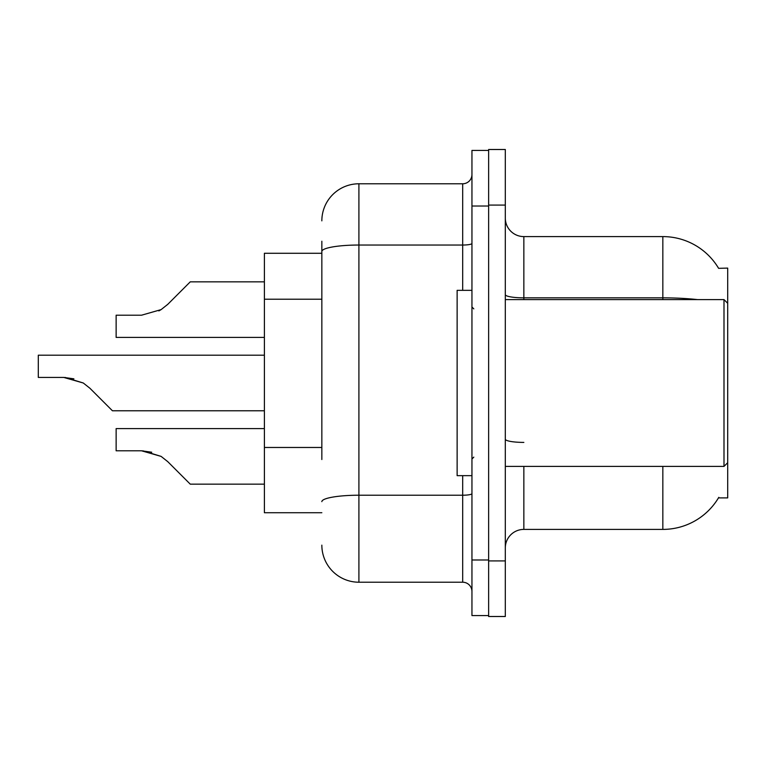 <?xml version="1.0" encoding="UTF-8"?>
<svg xmlns="http://www.w3.org/2000/svg" width="766" height="766" viewBox="0 0 766 766"><rect width="100%" height="100%" fill="white"/><g stroke="black" fill="none" stroke-linecap="round" stroke-linejoin="round"><path stroke-width="1.15" d="M718.604 268.33A64.861 64.861 0 0 0 662.839 236.598A64.861 64.861 0 0 1 718.604 268.33L727.7 268.1L727.7 497.9L718.46 497.9L718.795 497.345A64.861 64.861 0 0 1 662.839 529.402A64.861 64.861 0 0 0 718.46 497.9M321.844 287.173L321.844 241.233L321.844 253.278L264.394 253.278L264.394 512.722L321.844 512.722M505.311 547.939A18.528 18.528 0 0 1 523.848 529.402L662.839 529.402L662.839 466.398M488.631 560.913L488.631 616.506L505.311 616.506L505.311 560.913L488.631 560.913M505.311 205.087L505.311 149.494L488.631 149.494L488.631 205.087L505.311 205.087L505.311 560.913M697.587 299.602A64.861 11.26 180 0 0 662.839 297.85L662.839 236.598L523.848 236.598A18.528 18.528 0 0 1 505.311 218.061A18.528 18.528 0 0 0 523.848 236.598L523.848 299.602M321.844 459.523L321.844 241.233M471.952 559.984L471.952 615.577L488.631 615.577L488.631 150.423L471.952 150.423L471.952 559.984L488.631 559.984M321.844 220.847A37.065 37.065 0 0 1 358.909 183.783L358.909 582.217L462.693 582.217L462.693 475.657M358.909 183.783L462.693 183.783A9.269 9.269 0 0 0 471.952 174.514M471.952 591.486A9.269 9.269 0 0 0 462.693 582.217M358.909 582.217A37.065 37.065 0 0 1 321.844 545.153M264.394 428.587L116.135 428.587L116.135 450.801L141.557 450.801L161.119 456.392L167.764 461.659L190.265 484.16L264.394 484.16M151.725 452.227L141.557 450.801L116.135 450.801L141.557 450.801M161.119 456.392L142.945 450.829L161.119 456.392L142.945 450.829L161.119 456.392L142.945 450.829L161.119 456.392L142.945 450.829L161.119 456.392L167.764 461.659M264.394 355.204L38.3 355.204L38.3 377.418L63.722 377.418L83.283 383L89.928 388.266L112.43 410.767L264.394 410.767M73.89 378.835L63.722 377.418L38.3 377.418L63.722 377.418L73.89 378.835L63.722 377.418L38.3 377.418L63.722 377.418L73.89 378.835L63.722 377.418L38.3 377.418L63.722 377.418L73.89 378.835L63.722 377.418L38.3 377.418L63.722 377.418L73.89 378.835L63.722 377.418M83.283 383L65.11 377.437L83.283 383L65.11 377.437L83.283 383L65.11 377.437L83.283 383L65.11 377.437L83.283 383L89.928 388.266M158.849 310.91L161.119 309.608L141.557 315.199L116.135 315.199L116.135 337.413L264.394 337.413M167.764 304.341L161.119 309.608L167.764 304.341L161.119 309.608L167.764 304.341L161.119 309.608L167.764 304.341L161.119 309.608L167.764 304.341L161.119 309.608L167.764 304.341L161.119 309.608L167.764 304.341L161.119 309.608L167.764 304.341L161.119 309.608L167.764 304.341L190.265 281.84L264.394 281.84M505.311 299.602L723.994 299.602L723.994 466.398L727.7 462.693M471.952 290.343L457.13 290.343L457.13 475.657L471.952 475.657M321.844 299.219L264.394 299.219M321.844 447.478L264.394 447.478M523.848 466.398L523.848 529.402M662.839 299.602L662.839 297.85L523.848 297.85A18.528 3.217 0 0 1 505.311 294.632M523.848 442.403A18.528 3.217 0 0 1 505.311 439.186M471.952 493.61A9.269 1.609 0 0 1 462.693 495.219L358.909 495.219A37.065 6.434 180 0 0 321.844 501.653M471.952 206.016L488.631 206.016M321.844 251.468A37.065 6.434 180 0 1 358.909 245.034L462.693 245.034L462.693 183.783M462.693 290.343L462.693 245.034A9.269 1.609 0 0 0 471.952 243.425M505.311 466.398L723.994 466.398M473.809 308.87L471.952 307.022M473.809 457.13L471.952 458.978M727.7 303.307L723.994 299.602"/></g></svg>

